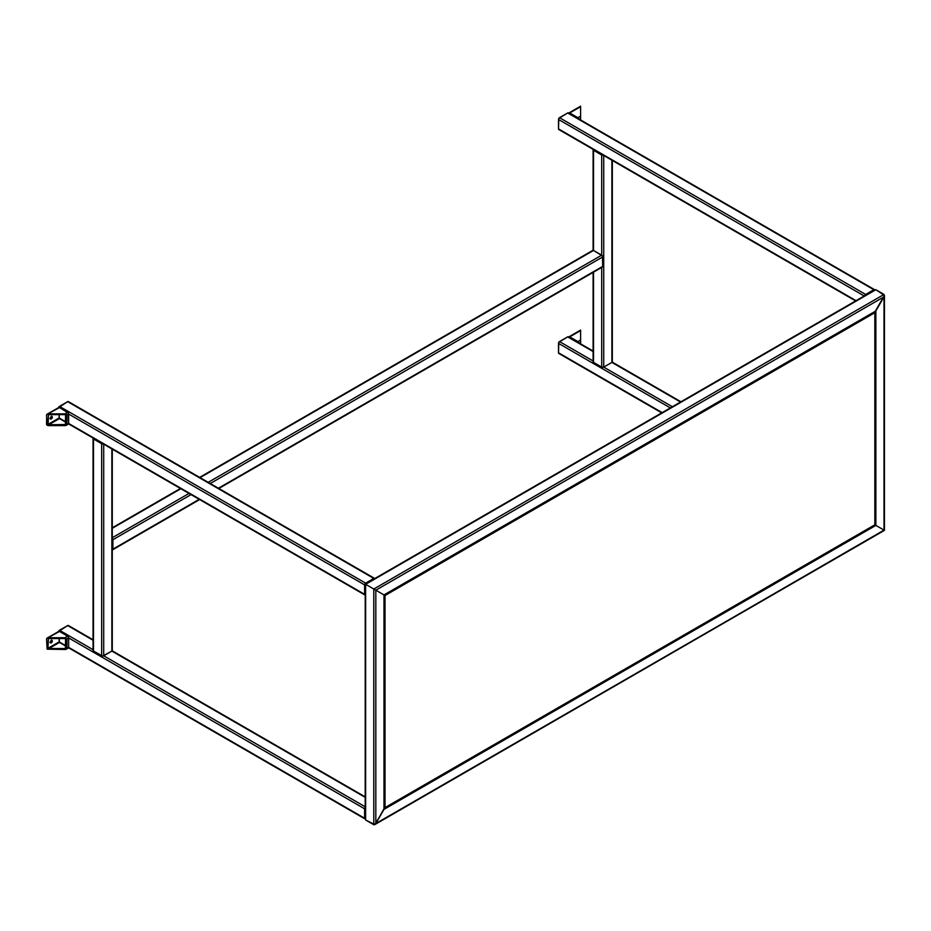 <?xml version="1.0" encoding="UTF-8"?>
<svg xmlns="http://www.w3.org/2000/svg" width="931" height="931" viewBox="0 0 931 931"><rect width="100%" height="100%" fill="white"/><g stroke="black" fill="none" stroke-linecap="round" stroke-linejoin="round"><path stroke-width="1.4" d="M578.826 118.97L577.883 117.69L569.714 112.977L568.771 113.163M580.607 117.69L580.607 119.959L580.607 118.481L579.326 119.215L580.607 118.481L580.607 116.119L577.883 117.69L569.714 112.977L580.607 106.204L568.992 112.907A1.443 0.838 60 0 1 569.714 112.977L580.607 106.693L580.607 116.119L577.883 117.69A1.443 0.838 60 0 1 578.814 118.924M580.607 118.225L580.607 117.306M580.607 116.375L580.607 106.332M68.638 625.935L67.637 625.562L58.537 631.544M365.231 807.34L364.603 808.795L364.603 818.221L365.231 818.943M58.548 631.497A1.443 0.838 120 0 1 59.479 630.275L93.065 649.675L59.479 630.275L67.637 625.562L93.065 640.249L67.637 625.562A1.443 0.838 120 0 1 68.359 625.492L93.065 639.76M112.046 650.036L111.86 651.095L365.196 797.355L111.86 651.095L102.678 656.052L93.496 651.095L93.309 650.036M365.196 818.954A1.443 0.838 -60 0 1 364.905 818.884A1.443 0.838 -60 0 1 364.603 818.221L68.661 647.359L67.637 647.953M65.601 645.59L59.142 641.866L65.601 645.986L59.479 642.448L48.587 648.732L47.912 648.348L59.142 641.866L59.142 638.526L59.479 642.448L48.587 648.732L65.403 648.616L65.542 638.771L65.484 648.558L47.958 648.488L59.142 641.866L65.601 645.59M364.603 818.221L68.661 647.359L65.321 649.501L47.144 649.175L46.701 638.468L59.479 631.451L67.835 636.304L68.661 637.933L364.603 808.795L364.603 818.221M58.478 631.823L59.479 631.451L67.637 636.164L64.914 637.735L66.962 638.922L66.357 649.175L68.359 648.023A1.443 0.838 -120 0 0 68.661 647.359L68.661 637.933A1.443 0.838 -120 0 0 67.637 636.164L64.914 637.735L66.962 638.922L68.661 637.933L68.661 647.359L66.962 648.348L66.962 638.922L68.661 637.933L364.603 808.795A1.443 0.838 -60 0 1 365.196 807.375M365.196 806.781L103.702 655.808L103.702 444.192L103.702 655.808L365.196 806.781M103.225 443.878L101.654 443.703L93.496 438.99L93.181 438.082A1.443 0.838 180 0 0 93.065 438.396L93.065 650.501A1.443 0.838 0 0 0 93.496 651.095L93.496 438.99A1.443 0.838 180 0 1 93.065 438.396M93.496 651.095L93.496 438.99L101.654 443.703L101.654 655.808L93.496 651.095M103.178 443.889A1.443 0.838 180 0 1 101.654 443.703L101.654 655.808A1.443 0.838 0 0 0 103.702 655.808L111.86 651.095A1.443 0.838 0 0 0 112.279 650.501L112.279 449.149M111.86 448.905L111.86 651.095L111.86 448.905M365.627 819.99L365.196 584.074L373.785 589.032L373.785 824.703L375.821 823.528L375.821 590.207L383.991 594.921L384.41 807.957L375.821 823.528L375.821 590.207L373.785 589.032L373.785 824.703L365.627 819.99L365.627 584.319L383.991 594.921L383.991 809.388L374.809 824.598L365.627 819.99L365.313 818.349L365.627 819.99L374.006 824.785L365.627 819.99M374.809 589.614L365.627 584.319L875.862 289.727L884.031 294.44L373.785 589.032L365.441 584.214L875.862 289.727L884.45 295.383L874.837 312.013L383.991 594.921L374.46 589.428L375.821 590.207L884.031 296.803L875.862 310.942L383.991 594.921L375.821 590.207L884.031 296.803L884.031 294.44L373.785 589.032L375.146 589.812M384.166 807.177L383.991 809.388L875.862 525.398L884.031 530.111L374.53 824.726M875.128 289.704L874.29 290.274M365.196 819.059L365.231 584.086M51.577 640.284L50.635 642.448L51.31 642.844A1.443 0.838 -60 0 1 50.588 642.914A1.443 0.838 -60 0 1 50.367 641.762A1.443 0.838 -60 0 1 51.31 640.493L52.159 640.516L52.252 641.575L50.74 642.972L50.367 641.762L51.31 640.493A1.443 0.838 -60 0 1 52.031 640.412A1.443 0.838 -60 0 1 52.252 641.575A1.443 0.838 -60 0 1 51.31 642.844L50.635 642.448A1.443 0.838 120 0 0 51.612 640.365M59.479 631.451A1.443 0.838 -120 0 0 58.758 631.381L47.144 638.084L59.479 631.451M47.458 637.933L46.55 638.922L47.144 649.175L66.054 649.326M64.914 637.735L48.587 637.735L64.914 637.735M48.459 638.526L47.912 648.348L48.459 638.526M64.914 638.526L48.587 638.526L64.914 638.526M568.678 337.243L567.677 336.871L558.786 342.34L558.507 352.989L559.508 353.361M661.732 412.875L558.786 353.431A1.443 0.838 120 0 1 558.495 352.779L662.162 412.631L558.495 352.779L558.495 343.353A1.443 0.838 120 0 1 559.508 341.584L593.105 360.972L559.508 341.584L567.677 336.871L593.105 351.546L567.677 336.871A1.443 0.838 120 0 1 568.399 336.801L593.105 351.057M593.35 361.344L593.524 362.403L601.694 367.117L603.73 367.117L672.357 406.731L603.73 367.117L611.9 362.403L680.526 402.017L611.9 362.403L612.074 361.344M558.495 343.353L670.32 407.918L558.495 343.353M578.826 342.852L569.714 336.871L568.771 337.057M580.607 341.584L580.607 343.842L580.607 342.364L579.326 343.108L580.607 342.364L580.607 340.013L577.883 341.584L569.714 336.871L580.607 330.098L568.992 336.801A1.443 0.838 60 0 1 569.714 336.871L580.607 330.586L580.607 340.013L577.883 341.584A1.443 0.838 60 0 1 578.814 342.806M580.607 342.119L580.607 341.188M580.607 340.257L580.607 330.226M864.713 295.721L865.655 294.44L873.825 289.727L874.768 289.913M559.508 129.479L558.507 129.106L558.786 118.458L567.677 112.977L568.678 113.349M864.643 296.209A1.443 0.838 -60 0 1 865.655 294.44L559.508 117.69A1.443 0.838 120 0 0 558.495 119.459L864.212 295.965L558.495 119.459L558.495 128.885A1.443 0.838 120 0 0 558.786 129.549L856.055 301.167M856.473 300.922L558.495 128.885L856.473 300.922M873.825 289.727A1.443 0.838 -60 0 1 874.546 289.657L568.399 112.907A1.443 0.838 120 0 0 567.677 112.977L873.825 289.727L865.655 294.44L559.508 117.69L567.677 112.977L873.825 289.727M51.577 416.39L50.635 418.566L51.31 418.962A1.443 0.838 -60 0 1 50.588 419.031A1.443 0.838 -60 0 1 50.367 417.868A1.443 0.838 -60 0 1 51.31 416.599L52.159 416.634L52.252 417.682L50.74 419.09L50.367 417.868L51.31 416.599A1.443 0.838 -60 0 1 52.031 416.529A1.443 0.838 -60 0 1 52.252 417.682A1.443 0.838 -60 0 1 51.31 418.962L50.635 418.566A1.443 0.838 120 0 0 51.612 416.483M58.478 407.941L59.479 407.569L68.359 413.038L68.661 423.477L67.637 424.059M59.142 414.632L59.281 418.391L65.601 422.104L59.479 418.566L47.958 424.606L59.142 417.972L59.142 414.632M59.479 407.569A1.443 0.838 -120 0 0 58.758 407.499L47.144 414.19L59.479 407.569L67.637 412.282L64.914 413.853L66.962 415.028L68.661 414.051L68.661 423.477L65.321 425.607L48.191 425.607L46.55 424.455L46.701 414.574L59.479 407.569M47.458 414.051L46.55 415.028L47.144 425.292L66.054 425.432M68.359 424.129A1.443 0.838 -120 0 0 68.661 423.477L66.962 424.455L66.962 415.028L68.661 414.051A1.443 0.838 -120 0 0 67.637 412.282L64.914 413.853L48.587 413.853L66.357 414.19L66.962 415.028L66.357 425.292L68.359 424.129M48.459 414.644L47.912 424.455L59.142 417.972L59.479 418.566L48.587 424.85L65.403 424.734L65.542 414.877L65.589 424.536L48.109 424.734L48.459 414.644M64.914 414.632L48.587 414.632L64.914 414.632M365.231 595.06L364.603 594.327L364.905 583.9L373.785 578.43L374.728 578.605M58.537 407.662L67.637 401.668L68.638 402.041M365.196 595.06A1.443 0.838 -60 0 1 364.905 594.99A1.443 0.838 -60 0 1 364.603 594.327L364.603 584.901L68.661 414.051L364.603 584.901A1.443 0.838 -60 0 1 365.627 583.143L59.479 406.382A1.443 0.838 120 0 0 58.548 407.615M364.603 594.327L68.661 423.477L364.603 594.327M65.601 421.708L59.142 417.972L65.601 421.708M373.785 578.43A1.443 0.838 -60 0 1 374.506 578.349L68.359 401.598A1.443 0.838 120 0 0 67.637 401.668L373.785 578.43L365.627 583.143L59.479 406.382L67.637 401.668L373.785 578.43M884.206 530.216L375.821 823.528L383.991 809.388L875.862 525.398L874.837 524.816L884.45 530.356L875.862 525.398L875.862 310.942L874.837 312.013L884.031 296.803L884.206 530.216M884.427 530.344L374.809 824.598L383.991 809.388L384.305 807.386M112.255 538.281L112.884 539.736L112.884 549.162L112.255 549.895M592.523 250.823L593.524 250.451L602.415 255.932L602.718 266.359L601.694 266.953M112.279 528.296L180.835 488.728L112.279 528.296M218.843 488.484L602.415 267.022A1.443 0.838 -120 0 0 602.718 266.359L602.718 256.933L210.255 483.526L602.718 256.933A1.443 0.838 -120 0 0 601.694 255.164L593.524 250.451L200.049 477.626L593.524 250.451A1.443 0.838 -120 0 0 592.803 250.381L199.63 477.382M112.279 538.316A1.443 0.838 60 0 1 112.884 539.736L112.884 549.162L199.199 499.33L112.884 549.162A1.443 0.838 60 0 1 112.581 549.825A1.443 0.838 60 0 1 112.279 549.895M602.718 266.359L218.413 488.24L602.718 266.359M112.884 539.736L191.041 494.617L112.884 539.736M593.222 149.391L593.524 150.298L601.694 155.011L601.694 255.164L208.207 482.339L601.694 255.164L601.694 155.011L603.265 155.186M188.993 493.442L112.279 537.722L188.993 493.442M875.64 525.282L875.862 310.942L884.031 296.803L884.031 530.111L875.64 525.282M884.031 294.44L875.862 289.727L884.031 294.44M612.319 160.458L612.319 361.81A1.443 0.838 0 0 1 611.9 362.403L611.9 160.213L611.9 362.403L603.73 367.117A1.443 0.838 0 0 1 601.694 367.117L601.694 267.441L601.694 367.117L593.524 362.403L593.524 272.155L593.524 362.403A1.443 0.838 0 0 1 593.105 361.81L593.105 272.399M603.218 155.198A1.443 0.838 180 0 1 601.694 155.011L593.524 150.298L593.524 250.451L593.524 150.298A1.443 0.838 180 0 1 593.105 149.705A1.443 0.838 180 0 1 593.198 149.414M603.73 367.117L603.73 155.5L603.73 367.117M874.837 524.816L874.837 312.711L874.244 312.362L874.837 312.711L385.015 595.514L384.41 595.165L385.015 595.514L385.015 807.619L384.41 807.27L385.015 807.619L874.837 524.816L385.015 807.619L385.015 595.514L874.837 312.711L874.837 524.816M112.197 650.792L365.196 796.866M68.568 647.801L364.905 818.884M874.837 312.013L384.41 595.165L384.41 807.957M874.837 289.832L365.196 584.074L874.837 289.832M51.356 640.028L52.031 640.412M49.913 642.518L50.588 642.914M612.226 362.101L680.945 401.773M51.356 416.134L52.031 416.529M49.913 418.636L50.588 419.031M364.905 594.99L68.568 423.908M884.45 295.383L884.45 530.356L374.809 824.598M112.279 527.807L180.405 488.484M112.581 549.825L199.63 499.575M593.105 250.311L593.105 149.705"/></g></svg>
